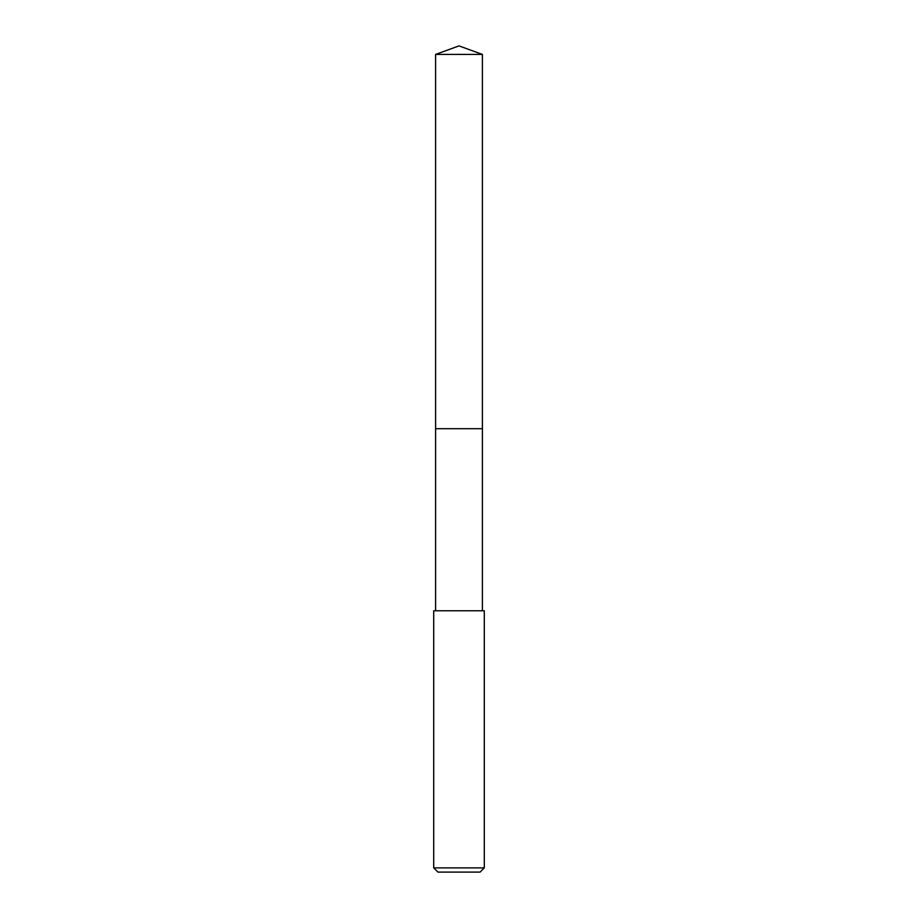 <?xml version="1.0" encoding="UTF-8"?>
<svg xmlns="http://www.w3.org/2000/svg" width="918" height="918" viewBox="0 0 918 918"><rect width="100%" height="100%" fill="white"/><g stroke="black" fill="none" stroke-linecap="round" stroke-linejoin="round"><path stroke-width="1.38" d="M482.398 610.78L482.398 54.414L435.602 54.414L435.602 428.695L482.398 428.695L435.602 428.695L435.602 54.414L459 45.9L435.602 54.414M459 610.78L433.709 610.78L433.709 867.889L484.291 867.889L484.291 610.78L459 610.78M433.709 867.889L437.92 872.1L480.08 872.1L484.291 867.889M459 45.9L482.398 54.414M435.602 610.78L435.602 428.695"/></g></svg>
